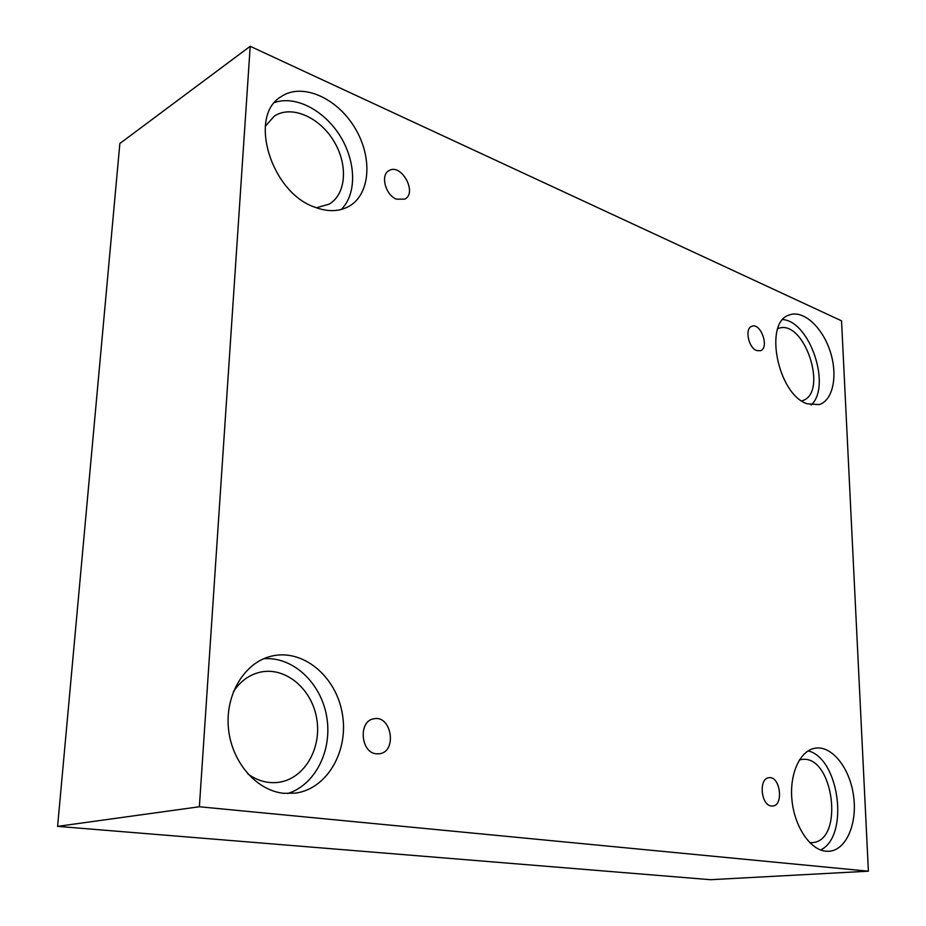 <?xml version="1.0" encoding="UTF-8"?>
<svg xmlns="http://www.w3.org/2000/svg" width="926" height="926" viewBox="0 0 926 926"><rect width="100%" height="100%" fill="white"/><g stroke="black" fill="none" stroke-linecap="round" stroke-linejoin="round"><path stroke-width="1.39" d="M250.205 46.3L119.859 143.495L57.597 826.374L710.555 879.7L868.403 871.192L841.549 320.836L250.205 46.3L199.368 806.754L57.597 826.374M376.292 753.799C360.376 752.641 358.281 720.659 373.907 718.796C391.524 714.722 397.474 751.669 379.486 753.764L376.292 753.799M199.368 806.754L868.403 871.192M771.381 806.002C760.767 805.342 758.556 778.048 769.02 777.701C780.19 775.803 784.021 805.585 772.62 806.025L771.381 806.002M756.577 350.526C748.312 347.644 744.55 328.279 751.831 326.288C760.79 322.352 769.772 348.06 760.385 350.757L756.577 350.526M396.513 199.183C385.471 195.154 380.146 174.968 388.978 170.639C401.155 162.779 417.753 192.839 404.801 199.125L396.513 199.183M825.749 851.214C809.891 849.755 794.242 826.142 791.904 799.52C789.392 772.909 800.585 749.759 815.887 748.092C832.578 745.916 850.149 768.8 853.633 796.418C857.395 824.013 846.063 850.276 828.99 851.283L825.749 851.214M283.831 793.316C256.224 790.63 231.199 761.554 228.386 727.709C225.331 693.875 244.788 662.53 271.121 656.221C302.42 648.281 335.698 675.795 342.192 712.974C349.241 750.048 327.746 788.778 295.498 793.131L283.831 793.316M314.493 207.065C271.029 192.272 247.844 116.051 280.983 96.744C301.807 82.264 336.728 97.681 354.612 127.452C372.865 157.015 370.562 194.159 349.021 206.324C339.09 211.811 327.584 212.054 314.493 207.065M807.136 403.782C777.527 394.291 763.371 321.669 789.542 314.921C803.293 309.735 822.276 327.063 830.078 351.07C838.099 375.007 833.226 400.333 819.221 404.604L807.136 403.782M777.782 328.649L777.909 328.603C804.162 317.502 829.337 393.724 801.847 400.854L801.719 400.889M811.164 404.975C831.617 386.698 810.169 321.716 782.887 319.563M265.276 126.318L274.177 116.236C290.984 104.719 319.088 116.826 333.545 140.671C348.292 164.342 346.417 194.228 329.077 204.16L316.368 207.783M341.254 209.484C356.799 194.136 356.232 162.085 340.374 136.388C324.667 110.622 295.718 95.123 274.628 102.497M233.398 691.664C240.17 681.443 248.897 674.996 259.581 672.322C284.722 666.176 311.449 688.145 316.599 717.939C322.19 747.641 304.839 778.534 279.062 782.262C268.089 783.766 257.683 780.977 247.821 773.893M287.604 793.57C315.766 784.797 332.804 749.435 326.577 716.006C320.674 682.508 292.697 656.372 263.667 658.745M799.404 759.91L801.43 759.528C833.527 753.868 844.929 841.676 811.836 842.637L809.741 842.637M820.633 849.987C849.593 836.213 839.361 758.267 808.143 750.882"/></g></svg>
